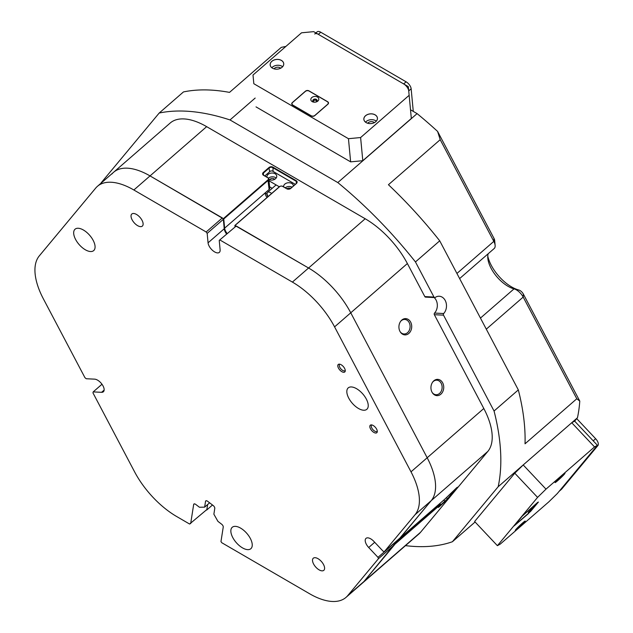 <?xml version="1.0" encoding="UTF-8"?>
<svg xmlns="http://www.w3.org/2000/svg" width="633" height="633" viewBox="0 0 633 633"><rect width="100%" height="100%" fill="white"/><g stroke="black" fill="none" stroke-linecap="round" stroke-linejoin="round"><path stroke-width="0.95" d="M375.693 433.043A4.961 2.453 -131 0 0 377.228 431.975A4.961 2.453 -131 0 0 375.567 427.56A4.961 2.453 -131 0 0 371.397 424.893A4.961 2.453 -131 0 0 371.073 424.901A4.961 2.453 -131 0 0 370.598 429.032A4.961 2.453 -131 0 0 375.693 433.043M371.8 424.941A4.194 2.073 -131 0 0 371.666 425.036A4.194 2.073 -131 0 0 372.291 428.834A4.194 2.073 -131 0 0 376.231 431.643A4.194 2.073 -131 0 0 377.173 431.366A4.194 2.073 -131 0 0 377.284 431.255M343.664 372.299A4.961 2.453 -131 0 0 345.207 371.231A4.961 2.453 -131 0 0 343.545 366.816A4.961 2.453 -131 0 0 339.367 364.149A4.961 2.453 -131 0 0 339.051 364.157A4.961 2.453 -131 0 0 338.568 368.295A4.961 2.453 -131 0 0 343.664 372.299M339.771 364.197A4.194 2.073 -131 0 0 339.644 364.299A4.194 2.073 -131 0 0 340.261 368.089A4.194 2.073 -131 0 0 344.21 370.906A4.194 2.073 -131 0 0 345.143 370.621A4.194 2.073 -131 0 0 345.262 370.511M140.55 226.638A8.015 3.964 -131 0 0 142.338 226.108A8.015 3.964 -131 0 0 141.151 218.852A8.015 3.964 -131 0 0 133.61 213.479A8.015 3.964 -131 0 0 131.814 214.009A8.015 3.964 -131 0 0 133.001 221.265A8.015 3.964 -131 0 0 140.55 226.638M363.666 410.239A14.187 7.01 -131 0 0 366.839 409.298A14.187 7.01 -131 0 0 364.743 396.456A14.187 7.01 -131 0 0 351.394 386.953A14.187 7.01 -131 0 0 348.221 387.894A14.187 7.01 -131 0 0 350.318 400.729A14.187 7.01 -131 0 0 363.666 410.239M247.685 549.642A14.187 7.01 -131 0 0 250.858 548.7A14.187 7.01 -131 0 0 248.753 535.858A14.187 7.01 -131 0 0 235.413 526.355A14.187 7.01 -131 0 0 232.24 527.297A14.187 7.01 -131 0 0 234.337 540.131A14.187 7.01 -131 0 0 247.685 549.642M90.519 251.538A14.187 7.01 -131 0 0 93.684 250.605A14.187 7.01 -131 0 0 91.587 237.763A14.187 7.01 -131 0 0 78.239 228.26A14.187 7.01 -131 0 0 75.066 229.193A14.187 7.01 -131 0 0 77.171 242.035A14.187 7.01 -131 0 0 90.519 251.538M322.031 570.847A8.015 3.964 -131 0 0 323.819 570.317A8.015 3.964 -131 0 0 322.632 563.061A8.015 3.964 -131 0 0 315.092 557.689A8.015 3.964 -131 0 0 313.295 558.219A8.015 3.964 -131 0 0 314.482 565.475A8.015 3.964 -131 0 0 322.031 570.847M236.259 226.005L219.232 240.398L236.259 226.005L308.572 268.012A61.678 30.495 49 0 1 350.753 312.797L427.18 457.754A61.678 30.495 49 0 1 431.223 500.648L415.042 514.724L384.342 551.628L383.1 551.201L373.818 541.35A8.015 3.964 -131 0 0 367.789 537.844A8.015 3.964 -131 0 0 366.001 538.374A8.015 3.964 -131 0 0 368.699 547.505L377.98 557.356L394.161 543.28L394.612 544.657L363.904 581.553A61.678 30.495 49 0 1 362.195 583.31A61.678 30.495 -131 0 0 363.904 581.553L394.945 543.676L440.449 504.24L439.8 503.536M346.014 597.378A61.678 30.495 -131 0 0 347.723 595.629L420.534 532.298A61.678 30.495 49 0 1 418.824 534.046L346.014 597.378A61.678 30.495 -131 0 1 309.577 593.738L221.803 542.742L220.964 541.595L223.243 527.052A2.469 1.219 49 0 0 221.621 524.187L217.926 521.363L213.875 514.202L214.785 508.386A2.469 1.219 49 0 0 213.171 505.522L207.624 501.289A2.469 1.219 49 0 0 205.772 500.877A2.469 1.219 49 0 0 205.543 501.328L204.633 507.144L209.618 502.808M101.984 384.247L93.186 391.898L92.956 392.871L134.56 471.783A61.678 30.495 -131 0 0 176.749 516.568L189.599 524.037L206.849 509.557L207.64 504.533L206.785 509.961L212.49 504.999M399.914 538.074L431.223 500.648A61.678 30.495 -131 0 0 427.18 457.754L350.753 312.797A61.678 30.495 -131 0 0 308.572 268.012L234.89 225.451L279.382 186.751A2.469 1.764 174.6 0 1 282.856 186.418L287.034 188.848A2.469 1.764 -5.4 0 0 290.507 188.515L296.165 183.594A2.469 1.764 -5.4 0 0 296.766 182.28A2.469 1.764 -5.4 0 0 295.928 181.109L272.736 167.634A2.469 1.764 -5.4 0 0 269.262 167.959L263.605 172.888A2.469 1.764 -5.4 0 0 263.004 174.194A2.469 1.764 -5.4 0 0 263.842 175.373L268.012 177.802A2.469 1.764 174.6 0 1 268.851 178.973A2.469 1.764 174.6 0 1 268.25 180.286L223.758 218.986L150.029 175.911A61.678 30.495 -131 0 0 127.383 168.18A61.678 30.495 -131 0 0 113.592 172.271A61.678 30.495 49 0 1 150.029 175.911L222.341 217.918L223.354 219.319L224.24 228.75A8.015 3.964 -131 0 0 226.582 234.004M420.534 532.298L487.853 451.392L431.223 500.648L400.515 537.552L384.342 551.628M394.612 544.657L378.431 558.725L347.723 595.629M378.431 558.725L377.98 557.356M415.042 514.724A61.678 30.495 -131 0 0 411.007 471.83L483.81 408.499A61.678 30.495 49 0 1 487.853 451.392M334.58 326.873A61.678 30.495 -131 0 0 292.391 282.089L365.194 218.757A61.678 30.495 49 0 1 407.383 263.542L334.58 326.873L411.007 471.83M220.078 240.081L292.391 282.089M223.354 219.319L207.173 233.387L208.059 242.827A8.015 3.964 -131 0 0 212.799 250.613A8.015 3.964 -131 0 0 219.35 252.377A8.015 3.964 -131 0 0 220.118 249.829L219.232 240.398M207.173 233.387L206.16 231.994L222.341 217.918M365.194 218.757L206.659 126.655L133.856 189.987L206.16 231.994M133.856 189.987A61.678 30.495 -131 0 0 97.411 186.339A61.678 30.495 -131 0 0 95.702 188.088L39.301 255.882A61.678 30.495 -131 0 0 43.337 298.776L84.949 377.687L86.246 378.74L94.633 379.151A8.015 3.964 -131 0 1 102.182 384.524A8.015 3.964 -131 0 1 103.369 391.78A8.015 3.964 -131 0 1 101.573 392.318L93.186 391.898M194.378 503.86L193.674 504.469L190.668 523.626M193.674 504.469A2.469 1.219 49 0 1 193.904 504.026A2.469 1.219 49 0 1 195.747 504.43L199.442 507.255L204.633 507.144M268.107 196.562A4.937 2.437 49 0 1 267.545 192.361A4.937 2.437 49 0 1 271.359 193.271A4.937 2.437 49 0 1 271.636 193.492M293.451 185.952A4.937 3.529 -5.4 0 0 293.443 185.801A4.937 3.529 -5.4 0 0 290.104 182.842A4.937 3.529 -5.4 0 0 284.818 184.108A4.937 3.529 -5.4 0 0 283.624 186.727A4.937 3.529 -5.4 0 0 283.639 186.877M268.906 179.543A4.937 3.529 -5.4 0 0 275.545 178.72A4.937 3.529 -5.4 0 0 276.748 176.101A4.937 3.529 -5.4 0 0 273.409 173.141A4.937 3.529 -5.4 0 0 268.123 174.407A4.937 3.529 -5.4 0 0 266.92 177.026A4.937 3.529 -5.4 0 0 266.944 177.177M274.611 179.361A2.714 1.939 -5.4 0 0 270.149 179.155A2.714 1.939 -5.4 0 0 269.626 179.827M295.31 184.338L272.166 170.886L270.433 171.052L264.816 175.942M269.025 180.801L279.335 186.79M269.587 186.806L272.198 188.317M276.154 178.063A4.937 3.529 -5.4 0 0 268.487 178.174M290.587 188.444A2.714 1.939 -5.4 0 0 286.931 188.784M292.042 187.178A4.937 3.529 -5.4 0 0 285.254 187.819M432.711 382.023A7.279 5.713 -87.2 0 1 433.265 381.485A7.279 5.713 -87.2 0 1 436.77 380.188A7.279 5.713 -87.2 0 1 441.937 385.418A7.279 5.713 -87.2 0 1 439.563 393.425A7.279 5.713 -87.2 0 1 436.05 394.723A7.279 5.713 -87.2 0 1 432.189 392.492M400.681 321.279A7.279 5.713 -87.2 0 1 401.235 320.741A7.279 5.713 -87.2 0 1 404.748 319.443A7.279 5.713 -87.2 0 1 409.915 324.674A7.279 5.713 -87.2 0 1 407.533 332.689A7.279 5.713 -87.2 0 1 404.028 333.979A7.279 5.713 -87.2 0 1 400.167 331.747M97.411 186.339L113.592 172.271A61.678 30.495 -131 0 0 111.883 174.02M113.592 172.271L170.222 123.008A61.678 30.495 49 0 1 184.013 118.925A61.678 30.495 49 0 1 206.659 126.655M401.789 320.076A8.142 6.393 92.8 0 0 400.918 320.986A8.142 6.393 92.8 0 0 400.365 332.072A8.142 6.393 92.8 0 0 408.839 333.441A8.142 6.393 92.8 0 0 410.659 322.11A8.142 6.393 92.8 0 0 401.789 320.076M433.819 380.813A8.142 6.393 92.8 0 0 432.94 381.723A8.142 6.393 92.8 0 0 432.394 392.816A8.142 6.393 92.8 0 0 440.869 394.185A8.142 6.393 92.8 0 0 442.681 382.854A8.142 6.393 92.8 0 0 433.819 380.813M405.5 545.638A265.203 131.126 -131 0 0 415.39 546.501A265.203 131.126 -131 0 0 452.397 541.745L475.09 522.003M267.071 193.801L266.833 194.007A5.056 2.5 49 0 0 267.909 196.736M394.288 542.972L394.945 543.676M235.009 226.677L234.89 225.451M223.758 218.986L224.62 228.165A7.398 3.656 -131 0 0 227.168 233.49M206.144 510.174L206.785 509.961M255.17 98.06L230.008 119.946L337.808 182.573L417.092 113.616A265.203 131.126 49 0 1 437.601 131.427L494.001 238.404A4.937 2.437 49 0 1 494.658 240.405L495.133 245.375A9.867 4.882 -131 0 0 493.819 241.371L440.204 139.687L388.433 184.725A265.203 131.126 49 0 1 439.721 240.825L518.324 389.904A265.203 131.126 49 0 1 525.026 443.796L576.798 398.758L523.19 297.075A9.867 4.882 -131 0 0 514.028 288.87A24.671 12.201 49 0 1 487.829 258.359A24.671 12.201 49 0 1 488.178 253.746M410.508 109.794L417.092 113.616M487.782 256.096A29.601 14.638 -131 0 0 518.791 290.009A4.937 2.437 49 0 1 523.372 294.108L579.781 401.093A265.203 131.126 49 0 1 577.454 417.764L574.653 421.135L597.433 445.315L594.529 446.93L545.994 489.143L537.575 497.388L497.396 545.678L500.299 544.063L548.835 501.842L557.254 493.605L597.433 445.315M577.454 417.764L498.171 486.73L452.397 541.745M223.457 218.567L267.949 179.867A2.097 1.503 -5.4 0 0 267.751 177.754L263.573 175.325A2.841 2.034 174.6 0 1 263.296 172.469L268.962 167.539A2.841 2.034 174.6 0 1 272.958 167.167L296.149 180.634A2.841 2.034 174.6 0 1 296.418 183.499L290.761 188.42A2.841 2.034 174.6 0 1 286.765 188.8L282.587 186.379A2.097 1.503 -5.4 0 0 279.636 186.656L235.144 225.356M400.048 538.121L444.54 499.421L456.789 487.655L457.738 487.125L447.895 498.962L439.46 506.59L438.297 507.437L440.433 504.762L439.579 505.379L395.079 544.087M285.871 46.431L281.281 47.356L229.51 92.386A265.203 131.126 49 0 0 183.459 91.935L159.184 113.046A265.203 131.126 -131 0 1 230.008 119.946M440.204 139.687L437.601 131.427M439.721 240.825L415.454 261.935A265.203 131.126 -131 0 0 337.808 182.573M579.781 401.093L576.798 398.758M498.171 486.73A265.203 131.126 -131 0 0 494.056 411.015L518.324 389.904M159.184 113.046L101.185 182.763A265.203 131.126 -131 0 0 101.145 183.095M434.357 314.704A1.234 0.965 -87.2 0 1 434.547 313.074L443.701 313.525A1.234 0.965 92.8 0 0 443.511 315.155L434.357 314.704L483.81 408.499M434.547 313.074A9.867 7.746 92.8 0 0 434.159 297.55M434.713 297.573L425.558 297.122A1.234 0.965 -87.2 0 1 424.814 296.592L433.969 297.043A1.234 0.965 92.8 0 0 435.219 297.431A9.867 7.746 92.8 0 1 439.231 296.244A9.867 7.746 92.8 0 1 446.115 302.811A9.867 7.746 92.8 0 1 443.701 313.525M407.383 263.542L424.814 296.592M443.511 315.155L494.056 411.015M415.454 261.935L433.969 297.043M439.199 506.297L447.396 498.899L456.678 487.742M459.629 278.575L494.191 248.516A9.867 4.882 -131 0 0 495.133 245.375M268.851 178.973L269.713 188.151A2.469 1.764 174.6 0 1 269.112 189.465L265.069 192.978L266.833 194.007M224.62 228.165L265.069 192.978A7.398 3.656 -131 0 0 267.007 197.52M315.899 32.932L317.117 31.872A6.164 3.046 49 0 1 320.765 32.236L406.109 81.815A6.164 3.046 49 0 1 411.149 88.802L413.278 111.4M576.726 418.642L595.645 438.724A6.164 3.046 49 0 1 597.892 445.569L561.653 489.127A6.164 3.046 49 0 1 561.479 489.301A6.164 3.046 49 0 1 561.289 489.444M559.058 491.414A6.164 3.046 -131 0 0 559.224 491.24L595.463 447.681L597.892 445.569M595.645 438.724L593.216 440.837L574.653 421.135L571.749 422.741L523.206 464.962L545.994 489.143M411.149 88.802L408.728 90.907A6.164 3.046 -131 0 0 403.68 83.928L318.336 34.348A6.164 3.046 -131 0 0 314.688 33.984M562.199 475.304A6.813 0.475 136.7 0 0 555.054 482.56A6.813 0.475 136.7 0 0 557.847 480.534A6.813 0.475 136.7 0 0 562.943 475.723A6.813 0.475 136.7 0 0 564.952 473.231A6.813 0.475 136.7 0 0 562.199 475.304M555.054 482.536A6.781 0.475 136.7 0 0 555.07 482.552A6.781 0.475 136.7 0 0 557.839 480.502A6.781 0.475 136.7 0 0 564.945 473.247A6.781 0.475 136.7 0 0 564.929 473.239M522.415 523.119A6.813 0.475 136.7 0 0 515.27 530.375A6.813 0.475 136.7 0 0 518.063 528.349A6.813 0.475 136.7 0 0 523.159 523.546A6.813 0.475 136.7 0 0 525.168 521.054A6.813 0.475 136.7 0 0 522.415 523.119M515.278 530.351A6.781 0.475 136.7 0 0 515.286 530.367A6.781 0.475 136.7 0 0 518.055 528.318A6.781 0.475 136.7 0 0 525.161 521.062A6.781 0.475 136.7 0 0 525.145 521.054M594.529 446.93L571.749 422.741M537.575 497.388L514.787 473.207L474.615 521.497L497.396 545.678M528.246 513.751L537.781 502.293L522.272 516.045L514.138 525.896L528.246 513.751M514.787 473.207L523.206 464.962M316.785 101.312A1.883 1.345 -5.4 0 0 315.867 99.808A1.883 1.345 -5.4 0 0 313.564 100.212A1.883 1.345 -5.4 0 0 313.256 101.644M316.389 101.684A1.543 1.1 -5.4 0 0 316.532 101.122A1.543 1.1 -5.4 0 0 315.487 100.196A1.543 1.1 -5.4 0 0 313.841 100.592A1.543 1.1 -5.4 0 0 313.462 101.415A1.543 1.1 -5.4 0 0 313.715 101.937M271.818 61.314A6.813 4.874 -5.4 0 0 272.475 68.174A6.813 4.874 -5.4 0 0 282.073 67.264A6.813 4.874 -5.4 0 0 281.416 60.404A6.813 4.874 -5.4 0 0 271.818 61.314M271.85 61.346A6.781 4.858 -5.4 0 0 270.196 64.946A6.781 4.858 -5.4 0 0 274.785 69.021A6.781 4.858 -5.4 0 0 282.049 67.272A6.781 4.858 -5.4 0 0 283.703 63.672A6.781 4.858 -5.4 0 0 279.113 59.597A6.781 4.858 -5.4 0 0 271.85 61.346M282.619 66.71A6.781 4.858 -5.4 0 0 272.396 67.161A6.781 4.858 -5.4 0 0 271.826 67.723M280.704 68.182A4.067 2.912 -5.4 0 0 274.437 68.34A4.067 2.912 -5.4 0 0 273.986 68.815M365.518 115.744A6.813 4.874 -5.4 0 0 366.175 122.612A6.813 4.874 -5.4 0 0 375.765 121.702A6.813 4.874 -5.4 0 0 375.116 114.834A6.813 4.874 -5.4 0 0 365.518 115.744M365.542 115.784A6.781 4.858 -5.4 0 0 363.888 119.384A6.781 4.858 -5.4 0 0 368.485 123.451A6.781 4.858 -5.4 0 0 375.749 121.71A6.781 4.858 -5.4 0 0 377.403 118.11A6.781 4.858 -5.4 0 0 372.805 114.035A6.781 4.858 -5.4 0 0 365.542 115.784M376.319 121.14A6.781 4.858 -5.4 0 0 366.088 121.591A6.781 4.858 -5.4 0 0 365.518 122.161M374.404 122.62A4.067 2.912 -5.4 0 0 368.129 122.778A4.067 2.912 -5.4 0 0 367.678 123.253M360.612 137.543L409.147 95.322L408.317 86.626L313.699 31.65L301.537 32.805L253.002 75.026L253.833 83.722L348.459 138.698L360.612 137.543L362.796 160.703L411.331 118.482L409.147 95.322M253.833 83.722L253.002 75.026M256.017 106.882L350.635 161.858L348.459 138.698M327.902 104.216A2.469 1.764 -5.4 0 0 328.503 102.91A2.469 1.764 -5.4 0 0 327.665 101.731L308.928 90.843A2.469 1.764 -5.4 0 0 305.454 91.176L292.343 102.578A2.469 1.764 -5.4 0 0 291.742 103.883A2.469 1.764 -5.4 0 0 292.581 105.062L311.325 115.95A2.469 1.764 -5.4 0 0 314.799 115.617L327.902 104.216M362.796 160.703L350.635 161.858M311.8 97.561A4.012 2.872 -5.4 0 0 312.188 101.604A4.012 2.872 -5.4 0 0 317.829 101.066A4.012 2.872 -5.4 0 0 317.442 97.031A4.012 2.872 -5.4 0 0 311.8 97.561M313.311 99.658A2.16 1.543 -5.4 0 0 312.789 100.805A2.16 1.543 -5.4 0 0 314.253 102.103A2.16 1.543 -5.4 0 0 316.563 101.549A2.16 1.543 -5.4 0 0 317.086 100.402A2.16 1.543 -5.4 0 0 315.622 99.104A2.16 1.543 -5.4 0 0 313.311 99.658M317.086 100.615A2.16 1.543 -5.4 0 0 315.519 99.508A2.16 1.543 -5.4 0 0 313.351 100.085A2.16 1.543 -5.4 0 0 312.829 101.019M305.304 91.445L292.683 102.419A2.714 1.939 -5.4 0 0 292.019 103.859A2.714 1.939 -5.4 0 0 292.944 105.149L311.127 115.72A2.714 1.939 -5.4 0 0 314.949 115.356L327.562 104.374A2.714 1.939 -5.4 0 0 328.226 102.934A2.714 1.939 -5.4 0 0 327.301 101.644L309.126 91.081A2.714 1.939 -5.4 0 0 305.304 91.445M532.432 508.101L528.231 512.366L532.432 508.101M537.496 502.555L522.233 516.117L514.32 525.707L530.691 511.322L538.414 502.048L537.496 502.547M374.696 542.283L368.699 547.505M104.144 390.078L101.573 392.318M224.24 228.75L208.059 242.827M206.255 500.711L205.543 501.328M456.931 273.464L493.819 241.371L494.001 238.404M480.455 318.075L514.028 288.87L518.791 290.009M523.372 294.108L523.19 297.075L486.294 329.16M446.297 497.736L447.895 498.962M296.418 183.499L296.149 180.634M273.092 171.424L272.958 167.167M443.836 500.03L445.126 501.668M439.31 506.163L439.46 506.59M269.626 171.757L268.962 167.539M263.573 175.325L263.296 172.469M269.112 189.465L267.949 179.867M439.579 505.379L438.859 504.359M403.68 83.928L406.109 81.815M320.765 32.236L318.336 34.348M559.224 491.24L561.653 489.127M276.107 184.915L267.545 192.361M440.433 504.762L440.449 504.24M559.145 491.335L561.479 489.301M292.019 103.859L292.098 104.667M328.226 102.934L328.305 103.749"/></g></svg>
